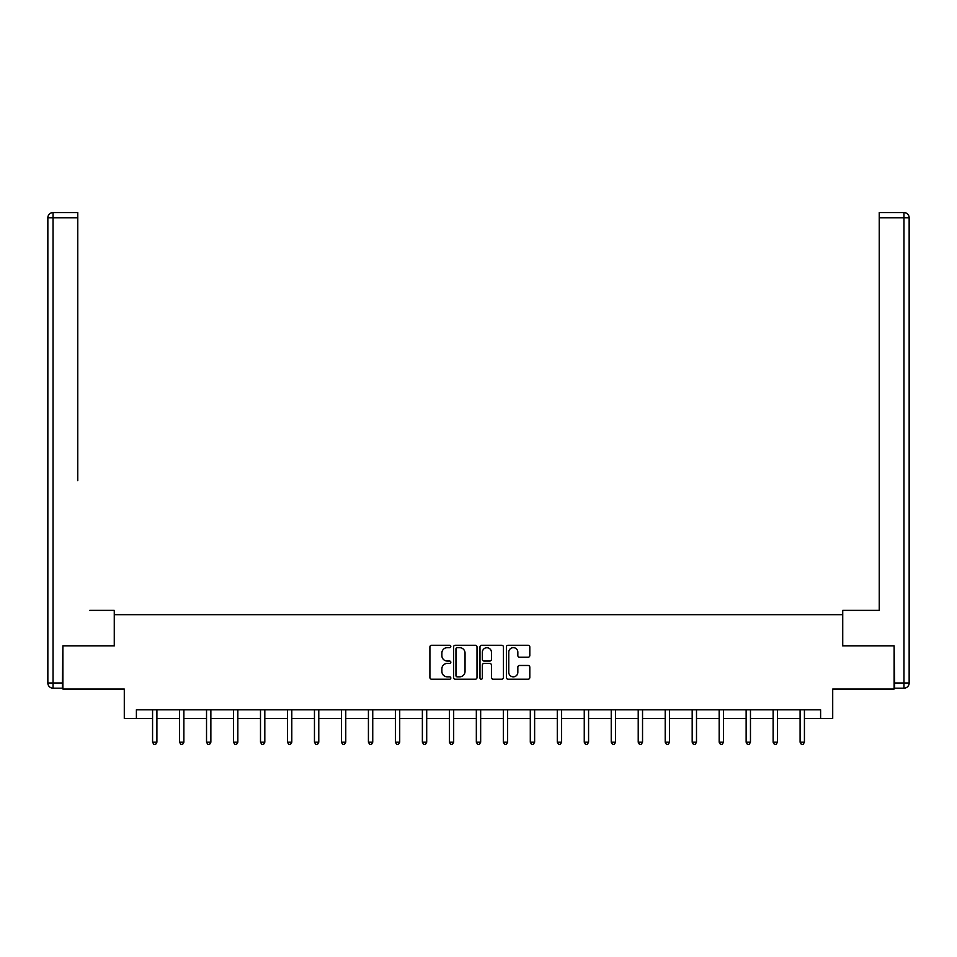 <?xml version="1.0" encoding="UTF-8"?>
<svg xmlns="http://www.w3.org/2000/svg" width="957" height="957" viewBox="0 0 957 957"><rect width="100%" height="100%" fill="white"/><g stroke="black" fill="none" stroke-linecap="round" stroke-linejoin="round"><path stroke-width="1.44" d="M450.831 646.453A1.184 1.184 0 0 0 449.634 645.269L431.607 645.269A1.699 1.699 0 0 0 429.908 646.968L429.908 677.52A1.699 1.699 0 0 0 431.607 679.219L449.634 679.219A1.184 1.184 0 0 0 450.831 678.034A1.184 1.184 0 0 0 449.634 676.838L447.302 676.838A5.431 5.431 0 0 1 441.871 671.407L441.871 668.859A5.431 5.431 0 0 1 447.302 663.428L449.634 663.428A1.184 1.184 0 0 0 450.831 662.244A1.184 1.184 0 0 0 449.634 661.06L447.302 661.06A5.431 5.431 0 0 1 441.871 655.629L441.871 653.081A5.431 5.431 0 0 1 447.302 647.65L449.634 647.65A1.184 1.184 0 0 0 450.831 646.453M528.108 657.232A1.699 1.699 0 0 0 529.807 655.533L529.807 646.968A1.699 1.699 0 0 0 528.108 645.269L508.083 645.269A1.699 1.699 0 0 0 506.385 646.968L506.385 677.52A1.699 1.699 0 0 0 508.083 679.219L528.108 679.219A1.699 1.699 0 0 0 529.807 677.52L529.807 667.173A1.699 1.699 0 0 0 528.108 665.474L519.543 665.474A1.699 1.699 0 0 0 517.845 667.173L517.845 672.304A4.546 4.546 0 0 1 513.299 676.838A4.546 4.546 0 0 1 508.765 672.304L508.765 652.184A4.546 4.546 0 0 1 513.299 647.65A4.546 4.546 0 0 1 517.845 652.184L517.845 655.533A1.699 1.699 0 0 0 519.543 657.232L528.108 657.232M136.396 718.456L136.396 709.807L820.604 709.807L820.604 718.456L832.71 718.456L832.71 689.052L894.101 689.052L894.101 645.819L842.567 645.819L842.567 614.681L114.433 614.681L114.433 645.819L62.899 645.819L62.899 689.052L124.29 689.052L124.29 718.456L152.57 718.456M477.017 646.968A1.699 1.699 0 0 0 475.318 645.269L455.281 645.269A1.699 1.699 0 0 0 453.582 646.968L453.582 677.52A1.699 1.699 0 0 0 455.281 679.219L475.318 679.219A1.699 1.699 0 0 0 477.017 677.52L477.017 646.968M481.682 645.269L501.719 645.269A1.699 1.699 0 0 1 503.418 646.968L503.418 677.52A1.699 1.699 0 0 1 501.719 679.219L493.142 679.219A1.699 1.699 0 0 1 491.443 677.52L491.443 665.127A1.699 1.699 0 0 0 489.745 663.428L484.063 663.428A1.699 1.699 0 0 0 482.364 665.127L482.364 678.034A1.184 1.184 0 0 1 481.18 679.219A1.184 1.184 0 0 1 479.983 678.034L479.983 646.968A1.699 1.699 0 0 1 481.682 645.269M156.9 718.456L179.557 718.456M183.876 718.456L206.533 718.456M210.863 718.456L233.508 718.456M237.838 718.456L260.495 718.456M264.814 718.456L287.471 718.456M291.801 718.456L314.458 718.456M318.777 718.456L341.434 718.456M345.764 718.456L368.421 718.456M372.74 718.456L395.397 718.456M399.715 718.456L422.372 718.456M426.702 718.456L449.359 718.456M453.678 718.456L476.335 718.456M480.665 718.456L503.322 718.456M507.641 718.456L530.298 718.456M534.628 718.456L557.285 718.456M561.603 718.456L584.26 718.456M588.579 718.456L611.236 718.456M615.566 718.456L638.223 718.456M642.542 718.456L665.199 718.456M669.529 718.456L692.186 718.456M696.505 718.456L719.162 718.456M723.492 718.456L746.137 718.456M750.467 718.456L773.124 718.456M777.443 718.456L800.1 718.456M804.43 718.456L820.604 718.456M457.147 647.65A1.184 1.184 0 0 0 455.963 648.834L455.963 675.654A1.184 1.184 0 0 0 457.147 676.838L459.611 676.838A5.431 5.431 0 0 0 465.042 671.407L465.042 653.081A5.431 5.431 0 0 0 459.611 647.65L457.147 647.65M491.443 652.267A4.546 4.546 0 0 0 486.898 647.733A4.546 4.546 0 0 0 482.364 652.267L482.364 659.361A1.699 1.699 0 0 0 484.063 661.06L489.745 661.06A1.699 1.699 0 0 0 491.443 659.361L491.443 652.267M157.127 709.807L157.02 710.058A1.735 1.735 0 0 0 156.9 710.704L156.9 742.177L152.57 742.177L152.57 710.704A1.735 1.735 0 0 0 152.45 710.058L152.342 709.807M156.9 742.177L155.596 744.426L153.874 744.426L152.57 742.177M114.266 645.819L114.266 610.363L89.707 610.363M77.768 217.753L53.042 217.753L53.042 212.574L77.768 212.574L77.768 480.641M53.042 688.191L53.042 682.999L47.85 682.999A5.192 5.192 0 0 0 53.042 688.191L62.372 688.191L53.042 688.191A5.192 5.192 0 0 1 47.85 682.999L47.85 217.753A5.192 5.192 0 0 1 53.042 212.574A5.192 5.192 0 0 0 47.85 217.753L53.042 217.753L53.042 682.999L62.372 682.999L62.899 645.819M62.372 682.999L62.372 688.191M867.293 610.363L879.232 610.363L879.232 212.574L903.958 212.574L890.297 212.574M842.734 645.819L842.734 610.363L879.232 610.363L879.232 480.641M894.628 688.191L894.628 682.999L903.958 682.999L903.958 688.191L894.628 688.191L903.958 688.191A5.192 5.192 0 0 0 909.15 682.999L909.15 217.753L909.15 682.999L903.958 682.999L903.958 217.753L879.232 217.753M894.628 682.999L894.101 645.819M909.15 217.753A5.192 5.192 0 0 0 903.958 212.574L903.958 217.753L909.15 217.753A5.192 5.192 0 0 0 903.958 212.574M184.103 709.807L184.007 710.058A1.735 1.735 0 0 0 183.876 710.704L183.876 742.177L179.557 742.177L179.557 710.704A1.735 1.735 0 0 0 179.426 710.058L179.33 709.807M183.876 742.177L182.584 744.426L180.849 744.426L179.557 742.177M211.078 709.807L210.983 710.058A1.735 1.735 0 0 0 210.863 710.704L210.863 742.177L206.533 742.177L206.533 710.704A1.735 1.735 0 0 0 206.413 710.058L206.305 709.807M210.863 742.177L209.559 744.426L207.825 744.426L206.533 742.177M238.066 709.807L237.958 710.058A1.735 1.735 0 0 0 237.838 710.704L237.838 742.177L233.508 742.177L233.508 710.704A1.735 1.735 0 0 0 233.388 710.058L233.281 709.807M237.838 742.177L236.535 744.426L234.812 744.426L233.508 742.177M265.041 709.807L264.945 710.058A1.735 1.735 0 0 0 264.814 710.704L264.814 742.177L260.495 742.177L260.495 710.704A1.735 1.735 0 0 0 260.364 710.058L260.268 709.807M264.814 742.177L263.522 744.426L261.787 744.426L260.495 742.177M292.029 709.807L291.921 710.058A1.735 1.735 0 0 0 291.801 710.704L291.801 742.177L287.471 742.177L287.471 710.704A1.735 1.735 0 0 0 287.351 710.058L287.244 709.807M291.801 742.177L290.497 744.426L288.775 744.426L287.471 742.177M319.004 709.807L318.908 710.058A1.735 1.735 0 0 0 318.777 710.704L318.777 742.177L314.458 742.177L314.458 710.704A1.735 1.735 0 0 0 314.327 710.058L314.231 709.807M318.777 742.177L317.485 744.426L315.75 744.426L314.458 742.177M345.991 709.807L345.884 710.058A1.735 1.735 0 0 0 345.764 710.704L345.764 742.177L341.434 742.177L341.434 710.704A1.735 1.735 0 0 0 341.314 710.058L341.206 709.807M345.764 742.177L344.46 744.426L342.738 744.426L341.434 742.177M372.967 709.807L372.859 710.058A1.735 1.735 0 0 0 372.74 710.704L372.74 742.177L368.421 742.177L368.421 710.704A1.735 1.735 0 0 0 368.289 710.058L368.194 709.807M372.74 742.177L371.448 744.426L369.713 744.426L368.421 742.177M399.942 709.807L399.847 710.058A1.735 1.735 0 0 0 399.715 710.704L399.715 742.177L395.397 742.177L395.397 710.704A1.735 1.735 0 0 0 395.277 710.058L395.169 709.807M399.715 742.177L398.423 744.426L396.688 744.426L395.397 742.177M426.93 709.807L426.822 710.058A1.735 1.735 0 0 0 426.702 710.704L426.702 742.177L422.372 742.177L422.372 710.704A1.735 1.735 0 0 0 422.252 710.058L422.145 709.807M426.702 742.177L425.398 744.426L423.676 744.426L422.372 742.177M453.905 709.807L453.809 710.058A1.735 1.735 0 0 0 453.678 710.704L453.678 742.177L449.359 742.177L449.359 710.704A1.735 1.735 0 0 0 449.228 710.058L449.132 709.807M453.678 742.177L452.386 744.426L450.651 744.426L449.359 742.177M480.893 709.807L480.785 710.058A1.735 1.735 0 0 0 480.665 710.704L480.665 742.177L476.335 742.177L476.335 710.704A1.735 1.735 0 0 0 476.215 710.058L476.108 709.807M480.665 742.177L479.361 744.426L477.639 744.426L476.335 742.177M507.868 709.807L507.772 710.058A1.735 1.735 0 0 0 507.641 710.704L507.641 742.177L503.322 742.177L503.322 710.704A1.735 1.735 0 0 0 503.191 710.058L503.095 709.807M507.641 742.177L506.349 744.426L504.614 744.426L503.322 742.177M534.855 709.807L534.748 710.058A1.735 1.735 0 0 0 534.628 710.704L534.628 742.177L530.298 742.177L530.298 710.704A1.735 1.735 0 0 0 530.178 710.058L530.07 709.807M534.628 742.177L533.324 744.426L531.602 744.426L530.298 742.177M561.831 709.807L561.723 710.058A1.735 1.735 0 0 0 561.603 710.704L561.603 742.177L557.285 742.177L557.285 710.704A1.735 1.735 0 0 0 557.153 710.058L557.058 709.807M561.603 742.177L560.312 744.426L558.577 744.426L557.285 742.177M588.806 709.807L588.711 710.058A1.735 1.735 0 0 0 588.579 710.704L588.579 742.177L584.26 742.177L584.26 710.704A1.735 1.735 0 0 0 584.141 710.058L584.033 709.807M588.579 742.177L587.287 744.426L585.552 744.426L584.26 742.177M615.794 709.807L615.686 710.058A1.735 1.735 0 0 0 615.566 710.704L615.566 742.177L611.236 742.177L611.236 710.704A1.735 1.735 0 0 0 611.116 710.058L611.009 709.807M615.566 742.177L614.262 744.426L612.54 744.426L611.236 742.177M642.769 709.807L642.673 710.058A1.735 1.735 0 0 0 642.542 710.704L642.542 742.177L638.223 742.177L638.223 710.704A1.735 1.735 0 0 0 638.092 710.058L637.996 709.807M642.542 742.177L641.25 744.426L639.515 744.426L638.223 742.177M669.756 709.807L669.649 710.058A1.735 1.735 0 0 0 669.529 710.704L669.529 742.177L665.199 742.177L665.199 710.704A1.735 1.735 0 0 0 665.079 710.058L664.971 709.807M669.529 742.177L668.225 744.426L666.503 744.426L665.199 742.177M696.732 709.807L696.636 710.058A1.735 1.735 0 0 0 696.505 710.704L696.505 742.177L692.186 742.177L692.186 710.704A1.735 1.735 0 0 0 692.055 710.058L691.959 709.807M696.505 742.177L695.213 744.426L693.478 744.426L692.186 742.177M723.719 709.807L723.612 710.058A1.735 1.735 0 0 0 723.492 710.704L723.492 742.177L719.162 742.177L719.162 710.704A1.735 1.735 0 0 0 719.042 710.058L718.934 709.807M723.492 742.177L722.188 744.426L720.465 744.426L719.162 742.177M750.695 709.807L750.587 710.058A1.735 1.735 0 0 0 750.467 710.704L750.467 742.177L746.137 742.177L746.137 710.704A1.735 1.735 0 0 0 746.017 710.058L745.922 709.807M750.467 742.177L749.175 744.426L747.441 744.426L746.137 742.177M777.67 709.807L777.574 710.058A1.735 1.735 0 0 0 777.443 710.704L777.443 742.177L773.124 742.177L773.124 710.704A1.735 1.735 0 0 0 772.993 710.058L772.897 709.807M777.443 742.177L776.151 744.426L774.416 744.426L773.124 742.177M804.658 709.807L804.55 710.058A1.735 1.735 0 0 0 804.43 710.704L804.43 742.177L800.1 742.177L800.1 710.704A1.735 1.735 0 0 0 799.98 710.058L799.873 709.807M804.43 742.177L803.126 744.426L801.404 744.426L800.1 742.177"/></g></svg>
